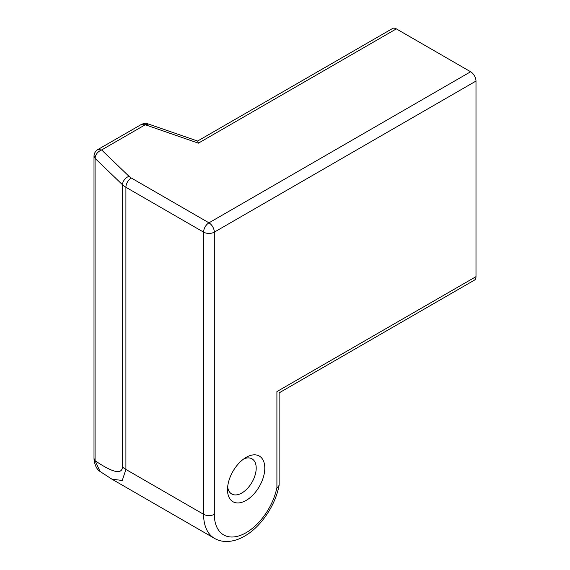<?xml version="1.0" encoding="UTF-8"?>
<svg xmlns="http://www.w3.org/2000/svg" width="570" height="570" viewBox="0 0 570 570"><rect width="100%" height="100%" fill="white"/><g stroke="black" fill="none" stroke-linecap="round" stroke-linejoin="round"><path stroke-width="0.85" d="M475.993 276.649L276.906 391.59C279.799 393.264 279.799 393.264 276.906 391.59L276.906 487.635A7.588 4.382 0 0 0 279.129 484.536L279.129 392.873L474.418 280.127A7.588 4.382 -120 0 0 475.993 276.649L475.993 81.061A7.588 4.382 -120 0 0 470.628 71.763L396.342 28.878A7.588 4.382 -120 0 0 392.552 28.5L197.605 141.047M470.628 71.763L208.955 222.834A7.588 4.382 60 0 1 214.32 232.133A7.588 4.382 180 0 1 203.59 232.133L203.59 514.297A7.588 4.382 -0 0 0 214.32 514.297L214.32 232.133L475.993 81.061M100.056 471.44L95.076 460.71L95.076 158.375C95.468 154.477 97.648 151.67 101.617 149.953L97.798 149.597C95.397 151.136 94.143 153.316 94.007 156.13L95.076 158.375L122.514 184.773A22.544 13.017 0 0 0 125.906 187.281A7.588 4.382 120 0 1 131.271 177.983L208.955 222.834A7.588 4.382 120 0 0 203.59 232.133L125.906 187.281L125.906 469.445L122.251 480.489L111.898 479.149L214.484 538.379A52.597 30.367 120 0 1 203.59 514.297L125.906 469.445A22.544 13.017 0 0 1 122.514 466.944C121.887 474.782 112.746 472.701 95.076 460.71L94.014 458.465L94.15 460.788C95.311 466.395 97.32 469.972 100.177 471.532M141.103 124.645L145.264 124.752L198.403 143.155L197.647 141.061L147.758 123.79C146.497 122.963 144.395 123.163 141.467 124.381L97.791 149.597M264.793 468.134A26.363 15.219 120 0 0 246.147 457.375A26.363 15.219 120 0 0 227.508 489.659A26.363 15.219 120 0 0 246.147 500.417A26.363 15.219 120 0 0 264.793 468.134M243.86 458.857A20.292 11.714 -60 0 1 252.004 458.843A20.292 11.714 -60 0 1 256.201 468.134A20.292 11.714 -60 0 1 247.344 488.554A20.292 11.714 -60 0 1 231.712 493.983A20.292 11.714 -60 0 1 227.651 486.937M131.271 177.983A14.955 8.636 180 0 1 129.02 176.322L101.617 149.953L145.264 124.752L148.278 124.132M214.484 538.379C218.296 540.545 222.478 541.586 227.024 541.5C233.13 541.322 239.222 539.398 245.285 535.736C261.138 526.423 275.139 505.597 278.972 486.046A7.588 3.107 -168.5 0 1 276.906 487.635A45.009 25.985 -60 0 1 242.015 534.753A45.009 25.985 -60 0 1 214.32 514.297M198.403 143.155L396.342 28.878M129.02 176.322A7.588 5.315 133.9 0 0 122.514 184.773L122.514 466.944M278.972 486.046A7.588 7.588 0 0 0 279.129 484.536M111.884 479.142L100.042 471.461M94.007 458.48L94.007 156.144"/></g></svg>
